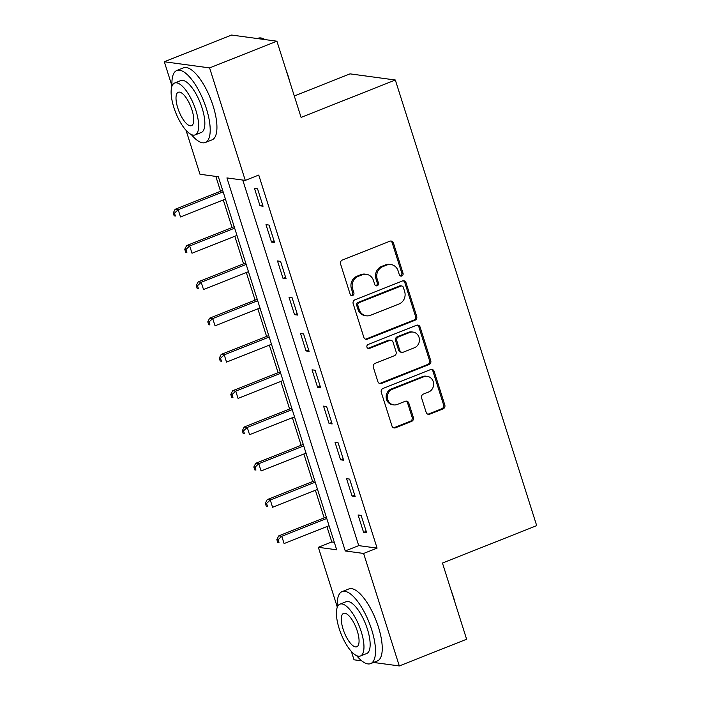 <?xml version="1.0" encoding="UTF-8"?>
<svg xmlns="http://www.w3.org/2000/svg" width="701" height="701" viewBox="0 0 701 701"><rect width="100%" height="100%" fill="white"/><g stroke="black" fill="none" stroke-linecap="round" stroke-linejoin="round"><path stroke-width="1.05" d="M401.813 276.001A2.129 1.954 97.7 0 0 403.031 273.276L393.427 243.002A3.041 2.786 97.7 0 0 389.879 241.197L342.298 260.071A3.041 2.786 97.7 0 0 340.563 263.97L350.167 294.254A2.129 1.954 97.7 0 0 352.647 295.507A2.129 1.954 97.7 0 0 353.865 292.781L352.621 288.865A9.726 8.92 97.7 0 1 358.185 276.387L362.154 274.818A9.726 8.92 97.7 0 1 366.351 274.293A9.726 8.92 97.7 0 1 373.502 280.575L374.746 284.492A2.129 1.954 97.7 0 0 377.226 285.754A2.129 1.954 97.7 0 0 378.444 283.029L377.208 279.112A9.726 8.92 97.7 0 1 382.772 266.634L386.733 265.066A9.726 8.92 97.7 0 1 390.939 264.54A9.726 8.92 97.7 0 1 398.089 270.823L399.325 274.739A2.129 1.954 97.7 0 0 401.813 276.001M400.297 275.931A2.129 1.954 97.7 0 0 401.804 273.11L392.201 242.835A3.041 2.786 97.7 0 0 390.571 241.021M351.131 295.436A2.129 1.954 97.7 0 0 352.647 292.615L351.403 288.698L352.621 288.865M375.71 285.684A2.129 1.954 97.7 0 0 377.226 282.862L375.981 278.945L377.208 279.112M426.182 412.39A3.041 2.786 97.7 0 0 429.731 414.195L443.076 408.893A3.041 2.786 97.7 0 0 444.811 404.994L434.147 371.372A3.041 2.786 97.7 0 0 430.598 369.576L383.026 388.45A3.041 2.786 97.7 0 0 381.283 392.35L391.955 425.971A3.041 2.786 97.7 0 0 395.495 427.776L411.618 421.38A3.041 2.786 97.7 0 0 413.362 417.481L408.797 403.084A3.041 2.786 97.7 0 0 405.248 401.287L397.257 404.459A8.132 7.457 97.7 0 1 393.743 404.898A8.132 7.457 97.7 0 1 387.39 397.765A8.132 7.457 97.7 0 1 392.42 389.213L423.737 376.787A8.132 7.457 97.7 0 1 427.251 376.349A8.132 7.457 97.7 0 1 433.595 383.482A8.132 7.457 97.7 0 1 428.574 392.034L423.351 394.102A3.041 2.786 97.7 0 0 421.616 398.002L426.182 412.39M172.008 86.039L164.306 61.758L231.619 35.05L276.913 41.201L301.088 117.4L395.329 80.01L536.694 525.636L442.454 563.034L466.621 639.242L399.307 665.95L373.572 662.454M276.913 41.201L209.599 67.909L245.28 180.402L226.922 177.914L345.26 550.96L363.617 553.457L399.307 665.95M242.756 180.061L358.719 545.623L377.085 548.112L258.748 175.057L245.28 180.402M377.085 548.112L363.617 553.457M414.957 320.269A3.041 2.786 97.7 0 0 416.701 316.379L406.037 282.748A3.041 2.786 97.7 0 0 402.488 280.952L354.908 299.826A3.041 2.786 97.7 0 0 353.173 303.726L363.837 337.347A3.041 2.786 97.7 0 0 367.385 339.153L414.957 320.269L413.739 320.112A3.041 2.786 97.7 0 0 415.474 316.212L404.81 282.582A3.041 2.786 97.7 0 0 403.18 280.777M420.092 327.06L430.756 360.691A3.041 2.786 97.7 0 1 429.021 364.581L381.44 383.465A3.041 2.786 97.7 0 1 377.892 381.659L373.326 367.271A3.041 2.786 97.7 0 1 375.07 363.372L394.365 355.714A3.041 2.786 97.7 0 0 396.1 351.814L393.077 342.272A3.041 2.786 97.7 0 0 389.528 340.467L369.436 348.441A2.129 1.954 97.7 0 1 366.86 346.688A2.129 1.954 97.7 0 1 368.174 344.454L416.543 325.264A3.041 2.786 97.7 0 1 420.092 327.06L418.865 326.894L429.529 360.524L430.756 360.691M254.472 188.376L260.001 205.787L263.059 206.208L257.539 188.788L254.472 188.376M265.986 224.662L271.515 242.082L274.573 242.493L269.044 225.074L265.986 224.662M277.5 260.947L283.02 278.367L286.087 278.788L280.558 261.368L277.5 260.947M289.014 297.242L294.534 314.661L297.592 315.073L292.072 297.653L289.014 297.242M300.519 333.527L306.048 350.947L309.106 351.359L303.586 333.948L300.519 333.527M312.033 369.821L317.562 387.232L320.62 387.653L315.091 370.233L312.033 369.821M323.547 406.107L329.067 423.527L332.134 423.939L326.605 406.519L323.547 406.107M335.052 442.392L340.581 459.812L343.639 460.233L338.119 442.813L335.052 442.392M346.566 478.687L352.095 496.106L355.153 496.518L349.624 479.098L346.566 478.687M358.08 514.972L363.609 532.392L366.667 532.804L361.138 515.393L358.08 514.972M215.829 176.407L220.543 191.259M223.304 199.969L232.057 227.553M234.817 236.255L243.562 263.839M246.331 272.54L255.076 300.124M257.837 308.834L266.59 336.419M269.35 345.12L278.104 372.704M280.864 381.414L289.609 408.99M292.37 417.7L301.123 445.284M303.884 453.985L312.637 481.569M315.397 490.279L324.151 517.864M326.911 526.565L331.792 541.961L334.316 542.311M395.329 80.01L350.044 73.859L294.289 95.984M164.306 61.758L209.599 67.909M361.777 660.859L354.014 659.799L351.35 651.413M337.312 607.145L318.333 547.306L336.69 549.803L218.353 176.748L199.987 174.26L186.045 130.298M331.792 541.961L318.333 547.306M358.719 545.623L345.26 550.96M260.001 205.787L262.603 204.762M271.515 242.082L274.117 241.048M283.02 278.367L285.622 277.333M294.534 314.661L297.136 313.627M306.048 350.947L308.65 349.913M317.562 387.232L320.155 386.207M329.067 423.527L331.669 422.493M340.581 459.812L343.183 458.778M352.095 496.106L354.697 495.072M363.609 532.392L366.202 531.358M390.939 264.54L389.712 264.373A9.726 8.92 97.7 0 0 385.506 264.899L386.733 265.066M375.981 278.945A9.726 8.92 97.7 0 1 381.546 266.468L385.506 264.899M366.351 274.293L365.133 274.126A9.726 8.92 97.7 0 0 360.927 274.652L362.154 274.818M351.403 288.698A9.726 8.92 97.7 0 1 356.967 276.22L360.927 274.652M365.475 339.153A3.041 2.786 97.7 0 0 366.159 338.986L413.739 320.112M403.329 287.349A2.129 1.954 97.7 0 0 400.841 286.096L359.087 302.666A2.129 1.954 97.7 0 0 357.869 305.391L359.175 309.527A9.726 8.92 97.7 0 0 366.325 315.809A9.726 8.92 97.7 0 0 370.531 315.284L399.071 303.962A9.726 8.92 97.7 0 0 404.635 291.485L403.329 287.349M401.761 285.982L400.543 285.815A2.129 1.954 97.7 0 0 399.623 285.929L400.841 286.096M366.325 315.809L365.098 315.643A9.726 8.92 97.7 0 1 357.957 309.36L356.643 305.224A2.129 1.954 97.7 0 1 357.86 302.499L399.623 285.929M379.53 383.465A3.041 2.786 97.7 0 0 380.214 383.298L427.794 364.415A3.041 2.786 97.7 0 0 429.529 360.524M390.843 340.309L389.616 340.143A3.041 2.786 97.7 0 0 388.301 340.309L368.218 348.274L369.436 348.441M414.387 347.775A8.132 7.457 97.7 0 0 419.408 339.223A8.132 7.457 97.7 0 0 413.064 332.09A8.132 7.457 97.7 0 0 409.55 332.528L398.51 336.909A3.041 2.786 97.7 0 0 396.775 340.8L399.807 350.351A3.041 2.786 97.7 0 0 403.347 352.147L414.387 347.775M413.064 332.09L411.837 331.923A8.132 7.457 97.7 0 0 408.324 332.362L409.55 332.528M402.041 352.314L400.814 352.147A3.041 2.786 97.7 0 1 398.58 350.185L395.548 340.633A3.041 2.786 97.7 0 1 397.292 336.743L408.324 332.362M418.865 326.894A3.041 2.786 97.7 0 0 417.235 325.089M427.251 376.349L426.024 376.183A8.132 7.457 97.7 0 0 422.51 376.621L423.737 376.787M393.743 404.898L392.516 404.731A8.132 7.457 97.7 0 1 386.172 397.598A8.132 7.457 97.7 0 1 391.193 389.046L422.51 376.621M393.585 427.776A3.041 2.786 97.7 0 0 394.277 427.61L410.4 421.213A3.041 2.786 97.7 0 0 412.135 417.314L407.57 402.917A3.041 2.786 97.7 0 0 405.94 401.112M427.812 414.195A3.041 2.786 97.7 0 0 428.504 414.028L441.849 408.727A3.041 2.786 97.7 0 0 443.593 404.836L432.92 371.206A3.041 2.786 97.7 0 0 431.29 369.401M222.681 190.409L175.127 209.275L178.194 209.695L180.49 216.951L225.45 199.119M223.146 191.855L178.194 209.695L174.461 213.139L173.243 212.973L174.163 215.873L175.381 216.039L174.461 213.139M175.381 216.039L174.163 215.873M173.243 212.973L175.127 209.275M234.195 226.695L186.641 245.569L189.699 245.981L192.004 253.236L236.956 235.405M234.66 228.149L189.699 245.981L185.975 249.425L184.749 249.258L185.669 252.158L186.895 252.325L185.975 249.425M186.895 252.325L185.669 252.158M184.749 249.258L186.641 245.569M245.709 262.989L198.155 281.855L201.213 282.275L203.518 289.531L248.469 271.69M246.165 264.435L201.213 282.275L197.489 285.71L196.262 285.544L197.183 288.453L198.409 288.619L197.489 285.71M198.409 288.619L197.183 288.453M196.262 285.544L198.155 281.855M257.223 299.274L209.669 318.149L212.727 318.561L215.032 325.816L259.983 307.984M257.679 300.72L212.727 318.561L208.994 322.004L207.776 321.838L208.696 324.738L209.923 324.905L208.994 322.004M209.923 324.905L208.696 324.738M207.776 321.838L209.669 318.149M268.728 335.569L221.174 354.434L224.241 354.846L226.537 362.11L271.497 344.27M269.193 337.015L224.241 354.846L220.508 358.29L219.282 358.123L220.21 361.033L221.428 361.19L220.508 358.29M221.428 361.19L220.21 361.033M219.282 358.123L221.174 354.434M265.013 39.58A38.721 13.722 -111.6 0 0 264.014 39.011L265.022 39.536A37.793 13.389 68.4 0 1 265.136 39.598M286.061 70.021A37.793 13.389 68.4 0 1 288.137 75.945A37.793 13.389 68.4 0 1 289.802 81.815M264.014 39.011A38.721 13.722 -111.6 0 0 258.117 38.248L257.363 38.546M191.277 134.504A38.721 13.722 -111.6 0 0 205.358 142.496A38.721 13.722 -111.6 0 0 206.374 108.585A38.721 13.722 -111.6 0 0 176.792 70.512A38.721 13.722 -111.6 0 0 172.025 85.978M205.358 142.496L212.088 139.832A38.721 13.722 -111.6 0 0 213.104 105.912A38.721 13.722 -111.6 0 0 183.522 67.839L176.792 70.512M174.602 83.051L180.788 80.589A27.882 9.875 68.4 0 1 202.09 107.998A27.882 9.875 68.4 0 1 201.353 132.419L195.167 134.881A27.882 9.875 -111.6 0 0 195.894 110.46A27.882 9.875 -111.6 0 0 174.602 83.051A27.882 9.875 -111.6 0 0 173.866 107.463A27.882 9.875 -111.6 0 0 195.167 134.881M177.782 107.998A17.972 6.37 -111.6 0 0 191.504 125.663A17.972 6.37 -111.6 0 0 191.978 109.926A17.972 6.37 -111.6 0 0 178.256 92.26A17.972 6.37 -111.6 0 0 177.782 107.998M451.365 591.127A37.793 13.389 68.4 0 1 453.442 597.059A37.793 13.389 68.4 0 1 455.107 602.921M356.59 655.619A38.721 13.722 -111.6 0 0 370.663 663.61A38.721 13.722 -111.6 0 0 371.679 629.691A38.721 13.722 -111.6 0 0 342.097 591.618A38.721 13.722 -111.6 0 0 337.33 607.092M370.663 663.61L377.392 660.938A38.721 13.722 -111.6 0 0 378.417 627.018A38.721 13.722 -111.6 0 0 348.826 588.954L342.097 591.618M339.906 604.157L346.101 601.703A27.882 9.875 68.4 0 1 367.394 629.112A27.882 9.875 68.4 0 1 366.667 653.534L360.472 655.987A27.882 9.875 -111.6 0 0 361.208 631.566A27.882 9.875 -111.6 0 0 339.906 604.157A27.882 9.875 -111.6 0 0 339.17 628.578A27.882 9.875 -111.6 0 0 360.472 655.987M343.087 629.112A17.972 6.37 -111.6 0 0 356.818 646.778A17.972 6.37 -111.6 0 0 357.291 631.04A17.972 6.37 -111.6 0 0 343.56 613.375A17.972 6.37 -111.6 0 0 343.087 629.112M280.242 371.854L232.688 390.72L235.746 391.14L238.051 398.396L283.002 380.564M280.707 373.3L235.746 391.14L232.022 394.584L230.795 394.418L231.716 397.318L232.942 397.485L232.022 394.584M232.942 397.485L231.716 397.318M230.795 394.418L232.688 390.72M291.756 408.14L244.202 427.014L247.26 427.426L249.565 434.681L294.516 416.85M292.212 409.594L247.26 427.426L243.536 430.87L242.309 430.703L243.229 433.604L244.456 433.77L243.536 430.87M244.456 433.77L243.229 433.604M242.309 430.703L244.202 427.014M303.27 444.434L255.716 463.3L258.774 463.72L261.079 470.976L306.03 453.135M303.726 445.88L258.774 463.72L255.041 467.155L253.823 466.989L254.743 469.898L255.961 470.064L255.041 467.155M255.961 470.064L254.743 469.898M253.823 466.989L255.716 463.3M314.775 480.72L267.221 499.594L270.279 500.006L272.584 507.261L317.535 489.429M315.24 482.165L270.279 500.006L266.555 503.449L265.329 503.283L266.249 506.183L267.475 506.35L266.555 503.449M267.475 506.35L266.249 506.183M265.329 503.283L267.221 499.594M326.289 517.014L278.735 535.879L281.793 536.291L284.098 543.555L329.049 525.715M326.745 518.46L281.793 536.291L278.069 539.735L276.842 539.568L277.762 542.478L278.989 542.635L278.069 539.735M278.989 542.635L277.762 542.478M276.842 539.568L278.735 535.879M401.804 273.11L403.031 273.276M352.647 292.615L353.865 292.781M377.226 282.862L378.444 283.029M381.546 266.468L382.772 266.634M356.967 276.22L358.185 276.387M392.201 242.835L393.427 243.002M366.159 338.986L367.385 339.153M404.81 282.582L406.037 282.748M415.474 316.212L416.701 316.379M357.86 302.499L359.087 302.666M356.643 305.224L357.869 305.391M357.957 309.36L359.175 309.527M427.794 364.415L429.021 364.581M380.214 383.298L381.44 383.465M388.301 340.309L389.528 340.467M397.292 336.743L398.51 336.909M395.548 340.633L396.775 340.8M398.58 350.185L399.807 350.351M391.193 389.046L392.42 389.213M407.57 402.917L408.797 403.084M412.135 417.314L413.362 417.481M410.4 421.213L411.618 421.38M394.277 427.61L395.495 427.776M432.92 371.206L434.147 371.372M443.593 404.836L444.811 404.994M441.849 408.727L443.076 408.893M428.504 414.028L429.731 414.195"/></g></svg>
